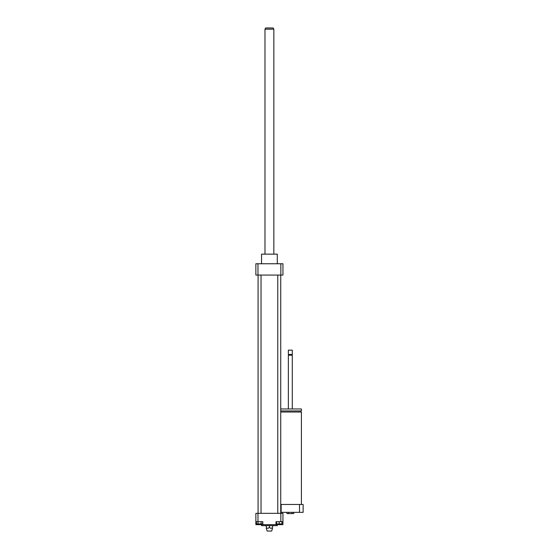 <?xml version="1.0" encoding="UTF-8"?>
<svg xmlns="http://www.w3.org/2000/svg" width="559" height="559" viewBox="0 0 559 559"><rect width="100%" height="100%" fill="white"/><g stroke="black" fill="none" stroke-linecap="round" stroke-linejoin="round"><path stroke-width="0.84" d="M261.123 521.694L261.123 523.909L262.688 523.909L262.688 521.694M256.434 521.694L256.434 523.909L261.123 523.909M257.999 521.694L257.999 523.909M276.544 521.694L276.544 523.909L281.96 523.909L281.96 521.694M279.255 521.694L279.255 523.909M255.868 521.694L262.821 521.694L262.821 524.649L255.868 524.649L255.868 513.33L257.972 513.33L257.972 521.694M282.945 524.649L275.999 524.649L275.999 521.694L282.945 521.694L282.945 524.649M262.821 524.649L275.999 524.649M257.972 513.33L280.849 513.33L280.849 521.694M272.61 525.635L272.61 526.983C272.61 528.814 272.61 528.814 272.61 526.983C272.61 528.814 272.61 528.814 272.61 526.983C271.541 528.814 270.472 528.814 269.41 526.983C268.341 528.814 267.272 528.814 266.21 526.983C266.21 528.814 266.21 528.814 266.21 526.983C266.21 528.814 266.21 528.814 266.21 526.983L266.21 525.635M269.41 526.983L269.41 525.635M266.21 528.346L267.195 531.05L271.625 531.05L272.61 528.346M261.535 524.649L261.535 525.635L277.285 525.635L277.285 524.649M280.849 513.33L282.945 513.33L282.945 521.694M261.535 263.75L261.535 254.149L277.285 254.149L277.285 263.75M261.535 254.149L277.285 254.149M280.849 275.07L280.849 263.75L282.945 263.75L282.945 275.07L255.868 275.07L255.868 263.75L257.972 263.75L257.972 275.07M280.849 263.75L257.972 263.75M261.039 275.07L261.039 513.33M280.73 275.07L280.73 513.33M264.98 29.18L273.84 29.18L273.127 27.95L265.686 27.95L264.98 29.18L264.98 253.905M265.469 525.635L266.21 525.879M272.61 525.879L273.344 525.635M286.921 512.344L286.921 513.574L293.741 513.574L293.741 512.344M288.626 512.344L288.626 513.574M292.036 512.344L292.036 513.574M280.73 412.018L301.406 412.018L301.406 504.47M280.73 410.935L301.406 410.935L301.406 408.964L280.73 408.964M288.36 408.964L288.36 355.189L292.301 355.189L292.301 408.964M288.36 355.189L288.73 354.818L292.301 355.189M290.331 354.448L292.301 354.448L292.301 350.144L288.36 350.144L288.36 354.448L290.331 354.448M288.36 350.144L292.301 350.144M280.73 512.344L303.132 512.344L303.132 504.47L280.73 504.47M281.149 512.344L281.149 504.47M299.512 504.47L299.512 512.344M258.083 275.07L258.083 513.33M277.774 275.07L277.774 513.33M273.84 29.18L273.84 253.905M300.421 412.018L300.421 410.935M291.931 354.818L292.301 354.448M288.73 354.818L288.36 354.448"/></g></svg>
